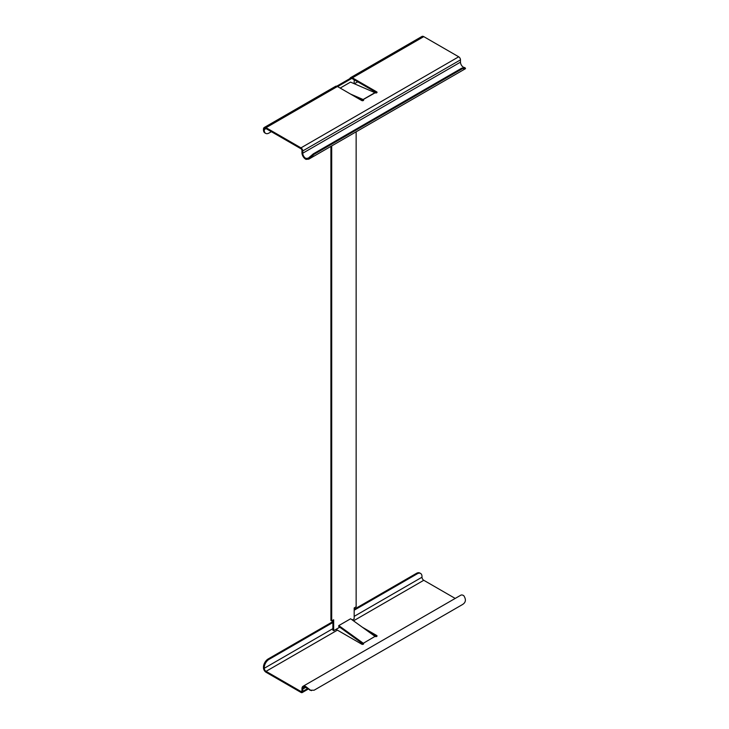 <?xml version="1.0" encoding="UTF-8"?>
<svg xmlns="http://www.w3.org/2000/svg" width="729" height="729" viewBox="0 0 729 729"><rect width="100%" height="100%" fill="white"/><g stroke="black" fill="none" stroke-linecap="round" stroke-linejoin="round"><path stroke-width="1.09" d="M350.822 78.067L336.734 86.195M330.911 146.383L330.911 620.461L331.695 620.917L333.672 619.778L333.672 630.703L339.75 627.195M332.88 620.233L332.88 630.257M352.28 619.96L354.176 618.866L354.176 607.94L356.144 606.801L356.144 131.812M331.695 145.928L331.695 620.917M351.633 78.504L337.609 86.596M354.176 83.689L354.176 79.771M363.315 643.27L363.206 644.117A1.13 0.647 -120 0 1 363.106 644.053L338.703 626.439L338.794 625.591L350.631 618.766L375.034 636.381L363.315 643.27A1.112 0.647 180 0 1 363.634 643.725A1.112 0.647 180 0 1 363.315 644.181A1.112 0.647 180 0 1 361.73 644.181L337.418 630.138A2.506 1.449 -120 0 1 336.598 629.446L336.379 629.145M308.066 689.178L302.234 692.55A2.506 1.449 -120 0 1 300.977 692.422L266.039 672.256A3.627 2.096 -120 0 1 263.479 667.819L263.479 667.135A6.689 3.864 -60 0 1 268.208 658.934L332.88 621.6M368.719 631.824L376.72 636.435A1.112 0.647 180 0 1 375.143 636.435L375.034 636.381M338.794 625.591L363.206 643.206M376.72 635.524A1.112 0.647 180 0 1 377.048 635.98A1.112 0.647 180 0 1 376.72 636.435L376.72 635.524L362.413 627.268M455.197 598.427L423.768 580.284A2.506 1.449 -120 0 1 421.991 577.213L421.991 576.53A6.689 3.864 120 0 0 420.606 573.459A6.689 3.864 120 0 0 417.261 573.796L354.176 610.219M302.234 692.55A2.506 1.449 -120 0 0 302.754 691.402L302.754 689.124A4.128 2.378 60 0 1 303.61 687.237A4.128 2.378 60 0 1 305.989 687.638L306.071 686.782A5.24 3.025 -120 0 0 303.054 686.271A5.24 3.025 -120 0 0 301.961 688.668L301.961 690.946A1.394 0.802 60 0 1 301.678 691.584A1.394 0.802 60 0 1 300.977 691.511L266.039 671.345A2.506 1.449 60 0 1 264.272 668.274L264.272 667.591A6.689 3.864 120 0 1 269.001 659.39L332.88 622.511M303.054 686.271L460.774 595.21A5.24 3.025 60 0 1 463.799 595.721C466.305 599.584 465.831 602.546 462.377 604.614L314.108 690.217L309.852 690.199M306.071 686.782L310.572 690.263L305.989 687.638M310.572 690.263L311.447 690.645M354.176 609.307L416.478 573.34A6.689 3.864 -60 0 1 419.822 573.003L420.606 573.459M271.37 131.676L269.001 133.042A6.689 3.864 120 0 1 265.657 133.371A6.689 3.864 120 0 1 264.272 130.309L264.272 129.625A2.506 1.449 60 0 1 264.791 128.477A2.506 1.449 60 0 1 266.039 128.605L300.977 148.771A1.394 0.802 60 0 1 301.961 150.484L301.961 152.753A5.24 3.025 -120 0 0 306.071 159.378L305.989 158.43L308.276 158.157L313.324 153.846L461.585 68.253L464.601 67.551L463.708 67.369A4.128 2.378 -120 0 1 460.482 62.147L460.482 59.869A2.506 1.449 60 0 0 458.705 56.798L423.768 36.632A3.627 2.096 60 0 0 421.954 36.45L350.585 77.657A3.627 2.096 -120 0 1 352.399 77.839L376.72 91.872A1.112 0.647 180 0 1 377.048 92.328A1.112 0.647 180 0 1 376.72 92.783A1.112 0.647 180 0 1 375.143 92.783L363.206 99.554A1.13 0.647 -120 0 0 363.106 99.508L350.54 94.059M305.989 158.43A4.128 2.378 60 0 1 302.754 153.208L302.754 150.939A2.506 1.449 -120 0 0 300.977 147.859L266.039 127.693A3.627 2.096 -120 0 0 264.226 127.511A3.627 2.096 -120 0 0 263.479 129.17L263.479 129.853A6.689 3.864 -60 0 0 264.864 132.915L265.657 133.371M335.395 86.459A3.627 2.096 60 0 1 335.604 86.304A3.627 2.096 60 0 1 337.418 86.487L361.73 100.529A1.112 0.647 180 0 0 363.315 100.529L356.891 97.732M363.315 99.618A1.112 0.647 180 0 1 363.634 100.073A1.112 0.647 180 0 1 363.315 100.529L363.206 99.554M340.179 88.081L350.531 82.104L374.934 92.674A1.13 0.647 60 0 1 375.034 92.729M376.72 91.872L376.72 92.783L352.399 78.75A2.506 1.449 60 0 0 351.588 78.504L350.376 77.812L349.656 78.741M465.485 68.681L464.938 67.706M465.33 68.326L462.377 68.708L314.108 154.302L308.832 159.122L306.071 159.378M461.585 68.253L462.377 68.708M351.114 78.641L351.588 78.504M357.72 81.821L354.358 83.762M353.51 620.844L423.768 580.284M301.961 690.946L300.977 691.511M266.039 671.345L337.418 630.138M421.991 577.213L354.176 616.37M307.419 688.705L302.754 691.402M263.479 667.135L264.272 667.591M302.754 689.124L305.67 687.438M332.88 628.662L264.272 668.274M269.001 659.39L268.208 658.934M416.478 573.34L417.261 573.796M352.399 77.839L423.768 36.632M458.705 56.798L300.977 147.859M266.039 127.693L337.418 86.487M374.934 92.674L363.106 99.508M264.272 129.625L266.039 128.605M264.272 130.309L263.479 129.853M302.754 150.939L460.482 59.869M460.482 62.147L302.754 153.208M314.108 154.302L313.324 153.846M464.947 67.679L465.521 68.48M308.841 159.122L465.494 68.672M335.604 86.304L264.226 127.511"/></g></svg>
